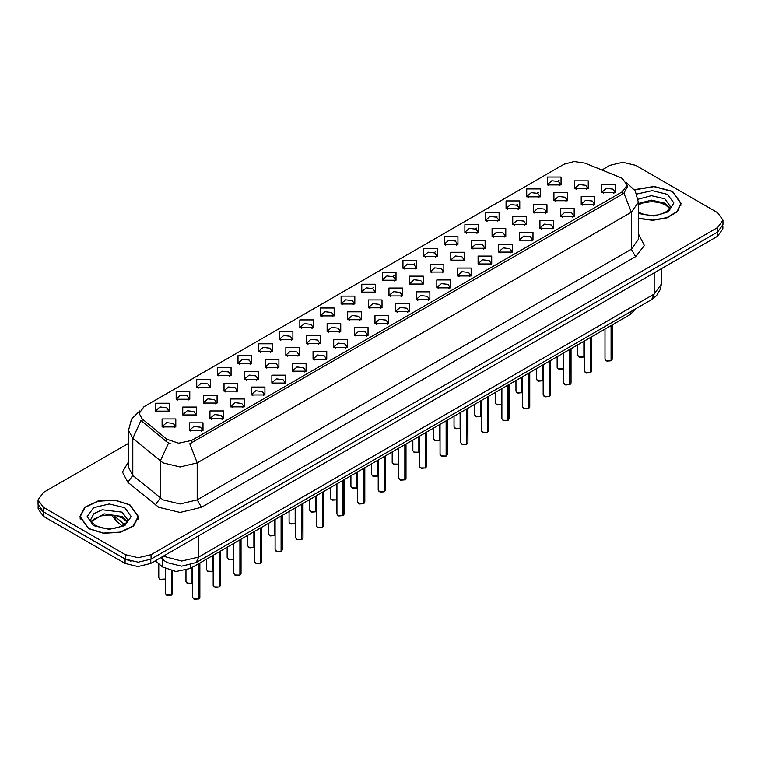 <?xml version="1.0" encoding="UTF-8"?>
<svg xmlns="http://www.w3.org/2000/svg" width="761" height="761" viewBox="0 0 761 761"><rect width="100%" height="100%" fill="white"/><g stroke="black" fill="none" stroke-linecap="round" stroke-linejoin="round"><path stroke-width="1.14" d="M341.109 304L341.109 296.105L354.788 296.105L354.788 304L341.109 304M353.199 304.742L353.989 303.011L352.219 300.547L345.637 299.796L341.908 303.011L342.697 304.742M320.495 315.91L320.495 308.015L334.165 308.015L334.165 315.91L320.495 315.91M332.576 316.652L333.375 314.921L331.606 312.457L325.014 311.696L321.285 314.921L322.074 316.652M299.872 327.81L299.872 319.915L313.542 319.915L313.542 327.81L299.872 327.81M311.962 328.552L312.752 326.83L310.983 324.357L304.39 323.606L300.662 326.83L301.461 328.552M238.003 363.53L238.003 355.634L251.682 355.634L251.682 363.53L238.003 363.53M250.093 364.272L250.883 362.54L249.113 360.077L242.531 359.325L238.802 362.54L239.591 364.272M217.38 375.439L217.38 367.544L231.059 367.544L231.059 375.439L217.38 375.439M229.47 376.172L230.26 374.45L228.49 371.986L221.908 371.225L218.179 374.45L218.968 376.172M196.766 387.339L196.766 379.444L210.436 379.444L210.436 387.339L196.766 387.339M208.847 388.081L209.646 386.36L207.877 383.886L201.285 383.135L197.556 386.36L198.345 388.081M176.143 399.249L176.143 391.354L189.812 391.354L189.812 399.249L176.143 399.249M188.224 399.991L189.023 398.26L187.254 395.796L180.661 395.035L176.933 398.26L177.732 399.991M279.249 339.72L279.249 331.825L292.918 331.825L292.918 339.72L279.249 339.72M291.339 340.462L292.129 338.731L290.36 336.267L283.777 335.506L280.038 338.731L280.838 340.462M258.626 351.63L258.626 343.734L272.305 343.734L272.305 351.63L258.626 351.63M270.716 352.362L271.506 350.64L269.736 348.167L263.154 347.416L259.425 350.64L260.214 352.362M361.732 292.1L361.732 284.205L375.411 284.205L375.411 292.1L361.732 292.1M373.822 292.833L374.612 291.111L372.842 288.638L366.26 287.886L362.531 291.111L363.32 292.833M382.355 280.191L382.355 272.295L396.034 272.295L396.034 280.191L382.355 280.191M394.445 280.933L395.235 279.201L393.466 276.738L386.883 275.977L383.154 279.201L383.944 280.933M402.978 268.281L402.978 260.386L416.648 260.395L416.648 268.281L402.978 268.281M415.068 269.023L415.858 267.301L414.089 264.828L407.506 264.077L403.768 267.301L404.567 269.023M423.601 256.381L423.601 248.486L437.271 248.486L437.271 256.381L423.601 256.381M435.692 257.123L436.481 255.392L434.712 252.928L428.12 252.167L424.391 255.392L425.19 257.123M444.224 244.471L444.224 236.576L457.894 236.576L457.894 244.471L444.224 244.471M456.305 245.213L457.104 243.482L455.335 241.018L448.743 240.267L445.014 243.482L445.803 245.213M464.838 232.571L464.838 224.676L478.517 224.676L478.517 232.571L464.838 232.571M476.928 233.304L477.718 231.582L475.948 229.118L469.366 228.357L465.637 231.582L466.426 233.304M485.461 220.661L485.461 212.766L499.14 212.766L499.14 220.661L485.461 220.661M497.551 221.403L498.341 219.672L496.572 217.208L489.989 216.447L486.26 219.672L487.05 221.403M506.084 208.752L506.084 200.866L519.763 200.866L519.763 208.752L506.084 208.752M518.174 209.494L518.964 207.772L517.195 205.299L510.612 204.547L506.883 207.772L507.673 209.494M526.707 196.852L526.707 188.956L540.377 188.956L540.377 196.852L526.707 196.852M538.798 197.594L539.587 195.862L537.818 193.399L531.235 192.638L527.497 195.862L528.296 197.594M547.33 184.942L547.33 177.047L561 177.047L561 184.942L547.33 184.942M559.421 185.684L560.21 183.962L558.441 181.489L551.849 180.738L548.12 183.962L548.919 185.684M155.52 411.149L155.52 403.263L169.189 403.263L169.189 411.149L155.52 411.149M167.61 411.891L168.4 410.169L166.63 407.696L160.048 406.945L156.309 410.169L157.108 411.891M368.343 307.815L368.343 299.92L382.022 299.92L382.022 307.815L368.343 307.815M380.433 308.557L381.223 306.835L379.454 304.362L372.871 303.61L369.142 306.835L369.932 308.557M347.72 319.725L347.72 311.829L361.399 311.829L361.399 319.725L347.72 319.725M359.81 320.467L360.6 318.735L358.831 316.272L352.248 315.511L348.519 318.735L349.309 320.467M327.106 331.634L327.106 323.739L340.776 323.739L340.776 331.634L327.106 331.634M339.187 332.367L339.986 330.645L338.207 328.172L331.625 327.42L327.896 330.645L328.685 332.367M306.483 343.534L306.483 335.639L320.153 335.639L320.153 343.534L306.483 343.534M318.564 344.276L319.363 342.545L317.594 340.081L311.002 339.33L307.273 342.545L308.062 344.276M244.614 379.254L244.614 371.358L258.293 371.358L258.293 379.254L244.614 379.254M256.704 379.996L257.494 378.265L255.725 375.801L249.142 375.04L245.413 378.265L246.203 379.996M265.237 367.344L265.237 359.449L278.906 359.449L278.906 367.344L265.237 367.344M277.327 368.086L278.117 366.364L276.348 363.891L269.765 363.14L266.027 366.364L266.826 368.086M182.754 414.973L182.754 407.078L196.424 407.078L196.424 414.973L182.754 414.973M194.835 415.706L195.634 413.984L193.865 411.52L187.273 410.759L183.544 413.984L184.333 415.706M203.377 403.064L203.377 395.168L217.047 395.168L217.047 403.064L203.377 403.064M215.458 403.806L216.257 402.074L214.478 399.611L207.896 398.85L204.167 402.074L204.956 403.806M223.991 391.154L223.991 383.268L237.67 383.268L237.67 391.154L223.991 391.154M236.081 391.896L236.871 390.174L235.101 387.701L228.519 386.949L224.79 390.174L225.579 391.896M285.86 355.444L285.86 347.549L299.53 347.549L299.53 355.444L285.86 355.444M297.951 356.186L298.74 354.455L296.971 351.991L290.379 351.23L286.65 354.455L287.449 356.186M388.966 295.915L388.966 288.019L402.636 288.019L402.636 295.915L388.966 295.915M401.057 296.657L401.846 294.926L400.077 292.462L393.494 291.701L389.756 294.926L390.555 296.657M409.589 284.005L409.589 276.11L423.259 276.11L423.259 284.005L409.589 284.005M421.68 284.747L422.469 283.016L420.7 280.552L414.108 279.801L410.379 283.016L411.178 284.747M430.212 272.105L430.212 264.21L443.882 264.21L443.882 272.105L430.212 272.105M442.293 272.838L443.092 271.116L441.323 268.652L434.731 267.891L431.002 271.116L431.791 272.838M450.835 260.195L450.835 252.3L464.505 252.3L464.505 260.195L450.835 260.195M462.916 260.937L463.715 259.206L461.937 256.742L455.354 255.981L451.625 259.206L452.415 260.937M471.449 248.286L471.449 240.4L485.128 240.4L485.128 248.286L471.449 248.286M483.539 249.028L484.329 247.306L482.56 244.833L475.977 244.081L472.248 247.306L473.038 249.028M492.072 236.386L492.072 228.49L505.751 228.49L505.751 236.386L492.072 236.386M504.163 237.128L504.952 235.396L503.183 232.933L496.6 232.172L492.871 235.396L493.661 237.128M512.695 224.476L512.695 216.581L526.365 216.581L526.365 224.476L512.695 224.476M524.786 225.218L525.575 223.496L523.806 221.023L517.223 220.271L513.494 223.496L514.284 225.218M533.318 212.576L533.318 204.68L546.988 204.68L546.988 212.576L533.318 212.576M545.409 213.308L546.198 211.587L544.429 209.123L537.837 208.362L534.108 211.587L534.907 213.308M553.941 200.666L553.941 192.771L567.611 192.771L567.611 200.666L553.941 200.666M566.022 201.408L566.821 199.677L565.052 197.213L558.46 196.452L554.731 199.677L555.52 201.408M574.565 188.757L574.565 180.871L588.234 180.871L588.234 188.757L574.565 188.757M586.645 189.499L587.444 187.777L585.666 185.304L579.083 184.552L575.354 187.777L576.144 189.499M162.131 426.873L162.131 418.978L175.801 418.978L175.801 426.873L162.131 426.873M174.221 427.615L175.011 425.894L173.242 423.42L166.649 422.669L162.921 425.894L163.72 427.615M209.979 418.788L209.979 410.892L223.658 410.892L223.658 418.788L209.979 418.788M222.069 419.53L222.859 417.799L221.09 415.335L214.507 414.574L210.778 417.799L211.568 419.53M230.602 406.878L230.602 398.983L244.281 398.983L244.281 406.878L230.602 406.878M242.692 407.62L243.482 405.898L241.713 403.425L235.13 402.674L231.401 405.898L232.191 407.62M251.225 394.978L251.225 387.083L264.904 387.083L264.904 394.978L251.225 394.978M263.316 395.71L264.105 393.989L262.336 391.525L255.753 390.764L252.024 393.989L252.814 395.71M271.848 383.068L271.848 375.173L285.518 375.173L285.518 383.068L271.848 383.068M283.939 383.81L284.728 382.079L282.959 379.615L276.376 378.864L272.638 382.079L273.437 383.81M292.471 371.168L292.471 363.273L306.141 363.273L306.141 371.168L292.471 371.168M304.552 371.901L305.351 370.179L303.582 367.706L296.99 366.954L293.261 370.179L294.06 371.901M313.094 359.259L313.094 351.363L326.764 351.363L326.764 359.259L313.094 359.259M325.175 360.001L325.974 358.269L324.205 355.806L317.613 355.045L313.884 358.269L314.674 360.001M333.708 347.349L333.708 339.454L347.387 339.454L347.387 347.349L333.708 347.349M345.798 348.091L346.588 346.369L344.819 343.896L338.236 343.144L334.507 346.369L335.297 348.091M354.331 335.449L354.331 327.553L368.01 327.553L368.01 335.449L354.331 335.449M366.421 336.191L367.211 334.46L365.442 331.996L358.859 331.235L355.13 334.46L355.92 336.191M374.954 323.539L374.954 315.644L388.633 315.644L388.633 323.539L374.954 323.539M387.045 324.281L387.834 322.55L386.065 320.086L379.482 319.335L375.753 322.55L376.543 324.281M395.577 311.639L395.577 303.744L409.247 303.744L409.247 311.639L395.577 311.639M407.668 312.371L408.457 310.65L406.688 308.176L400.105 307.425L396.367 310.65L397.166 312.371M416.2 299.729L416.2 291.834L429.87 291.834L429.87 299.729L416.2 299.729M428.281 300.471L429.08 298.74L427.311 296.276L420.719 295.515L416.99 298.74L417.789 300.471M436.824 287.82L436.824 279.924L450.493 279.924L450.493 287.82L436.824 287.82M448.904 288.562L449.703 286.84L447.934 284.367L441.342 283.615L437.613 286.84L438.403 288.562M457.437 275.92L457.437 268.024L471.116 268.024L471.116 275.92L457.437 275.92M469.527 276.662L470.317 274.93L468.548 272.467L461.965 271.706L458.236 274.93L459.026 276.662M478.06 264.01L478.06 256.115L491.739 256.115L491.739 264.01L478.06 264.01M490.151 264.752L490.94 263.021L489.171 260.557L482.588 259.805L478.859 263.021L479.649 264.752M498.683 252.11L498.683 244.214L512.362 244.214L512.362 252.11L498.683 252.11M510.774 252.842L511.563 251.12L509.794 248.657L503.211 247.896L499.482 251.12L500.272 252.842M519.306 240.2L519.306 232.305L532.976 232.305L532.976 240.2L519.306 240.2M531.397 240.942L532.186 239.211L530.417 236.747L523.834 235.986L520.096 239.211L520.895 240.942M539.93 228.29L539.93 220.405L553.599 220.405L553.599 228.29L539.93 228.29M552.02 229.032L552.809 227.311L551.04 224.837L544.448 224.086L540.719 227.311L541.518 229.032M560.553 216.39L560.553 208.495L574.222 208.495L574.222 216.39L560.553 216.39M572.633 217.132L573.433 215.401L571.663 212.937L565.071 212.176L561.342 215.401L562.132 217.132M581.166 204.481L581.166 196.585L594.845 196.585L594.845 204.481L581.166 204.481M593.257 205.223L594.046 203.501L592.277 201.028L585.694 200.276L581.965 203.501L582.755 205.223M601.789 192.581L601.789 184.685L615.468 184.685L615.468 192.581L601.789 192.581M613.88 193.313L614.669 191.591L612.9 189.128L606.317 188.367L602.588 191.591L603.378 193.313M189.365 430.688L189.365 422.802L203.035 422.802L203.035 430.688L189.365 430.688M201.446 431.43L202.245 429.708L200.476 427.235L193.884 426.483L190.155 429.708L190.944 431.43M620.177 177.38L622.355 178.435L627.131 185.094L622.355 191.762L191.629 440.429L178.673 443.159L166.735 439.173L142.098 418.864L139.139 413.461L143.924 406.793L564.091 164.214L574.213 161.494L584.99 163.158L620.177 177.38M635.454 308.918L630.46 314.379L190.355 568.467L175.962 571.492L162.692 567.069L155.196 560.895M638.403 218.397L652.881 220.262L667.093 217.808L677.395 211.644L681.143 203.358L672.562 191.392L654.041 186.483L634.465 189.727M129.884 504.695L114.882 500.072L97.95 501.033L84.794 507.264L79.857 516.662L88.438 528.629L103.448 533.261L120.381 532.3L133.536 526.06L138.473 516.662L129.884 504.695M627.131 185.094L627.131 187.101L623.934 193.075L622.355 194.217L189.793 443.72L197.185 462.878L180.1 466.969L163.006 462.878L132.842 438.384L128.476 430.384L128.476 467.387L132.842 475.387L163.006 499.891L180.1 503.972L197.185 499.891L631.326 249.237L638.403 239.373L638.403 202.369L631.326 212.233L623.934 193.075M128.476 443.349L43.358 492.491L38.05 499.891L38.05 504.334L43.358 511.734L125.403 559.097L138.217 562.16L151.039 559.097L717.642 231.972L722.95 224.571L722.95 220.129L717.642 212.728L635.597 165.365L622.783 162.302L609.961 165.365L601.922 170.007M170.397 443.72L166.735 441.865L140.994 420.433L132.842 438.384L132.842 475.387L127.896 482.322L122.435 472.039L128.476 461.851M38.05 499.891L43.358 507.292L125.403 554.655L138.217 557.718L151.039 554.655L717.642 227.529L722.95 220.129M38.174 505.57L38.174 508.938L43.491 516.348L125.099 563.463L137.922 566.526L150.745 563.463L717.509 236.243L722.826 228.842L722.826 225.817M39.582 508.538L43.491 511.906L125.099 559.021L130.93 561.276M198.65 598.907L194.502 599.259L192.571 597.366L193.636 598.85L198.65 598.907L198.65 563.682M198.621 598.964L193.722 598.897M198.65 598.764L198.868 563.549M171.415 595.092L167.268 595.444L165.337 593.551L166.402 595.026L171.415 595.092L171.415 570.921M171.387 595.15L166.488 595.073M171.415 594.94L171.644 570.959M638.403 218.198L652.757 220.091L666.864 217.675L677.109 211.577L680.838 203.358L672.343 191.515L653.984 186.654L634.579 189.898M88.657 528.505L103.506 533.09L120.267 532.139L133.28 525.965L138.169 516.662L129.674 504.819L114.825 500.243L98.064 501.195L85.042 507.359L80.162 516.662L88.657 528.505M219.273 587.007L215.116 587.359L213.194 585.456L214.26 586.94L219.273 587.007L219.273 551.773M219.244 587.054L214.345 586.988M219.273 586.855L219.491 551.649M239.896 575.097L235.739 575.449L233.817 573.556L234.873 575.031L239.896 575.097L239.896 539.872M239.867 575.154L234.959 575.088M239.896 574.945L240.115 539.739M260.509 563.188L256.362 563.54L254.44 561.647L255.496 563.13L260.509 563.188L260.509 527.963M260.49 563.245L255.582 563.178M260.509 563.045L260.738 527.839M281.132 551.287L276.985 551.639L275.063 549.746L276.119 551.221L281.132 551.287L281.132 516.063M281.113 551.345L276.205 551.268M281.132 551.135L281.361 515.929M192.038 583.183L187.891 583.535L185.96 581.642L187.025 583.126L192.038 583.183L192.038 567.497M192.01 583.24L187.111 583.173M192.038 583.04L192.257 567.373M212.661 571.283L208.504 571.635L206.583 569.742L207.648 571.216L212.661 571.283L212.661 555.597M212.633 571.34L207.734 571.264M212.661 571.13L212.88 555.463M233.285 559.373L229.128 559.725L227.206 557.832L228.271 559.316L233.285 559.373L233.285 543.687M233.256 559.43L228.357 559.364M233.285 559.23L233.503 543.554M253.898 547.473L249.751 547.825L247.829 545.922L248.885 547.406L253.898 547.473L253.898 531.777M253.879 547.52L248.971 547.454M253.898 547.321L254.126 531.654M301.756 539.378L297.608 539.73L295.677 537.837L296.742 539.321L301.756 539.378L301.756 504.153M301.727 539.435L296.828 539.368M301.756 539.235L301.984 504.02M322.379 527.478L318.231 527.83L316.3 525.927L317.366 527.411L322.379 527.478L322.379 492.243M322.35 527.525L317.451 527.459M322.379 527.325L322.597 492.12M343.002 515.568L338.845 515.92L336.923 514.027L337.989 515.501L343.002 515.568L343.002 480.343M342.973 515.625L338.074 515.558M343.002 515.416L343.221 480.21M363.625 503.658L359.468 504.02L357.546 502.117L358.602 503.601L363.625 503.658L363.625 468.434M363.596 503.715L358.688 503.649M363.625 503.516L363.844 468.31M274.521 535.563L270.374 535.915L268.452 534.022L269.508 535.497L274.521 535.563L274.521 519.877M274.502 535.62L269.594 535.554M274.521 535.411L274.75 519.744M295.144 523.654L290.997 524.006L289.066 522.113L290.131 523.597L295.144 523.654L295.144 507.968M295.116 523.711L290.217 523.644M295.144 523.511L295.373 507.844M315.767 511.753L311.62 512.105L309.689 510.212L310.754 511.687L315.767 511.753L315.767 496.067M315.739 511.811L310.84 511.734M315.767 511.601L315.986 495.934M336.391 499.844L332.234 500.196L330.312 498.303L331.377 499.787L336.391 499.844L336.391 484.158M336.362 499.901L331.463 499.834M336.391 499.701L336.609 484.025M384.238 491.758L380.091 492.11L378.169 490.217L379.225 491.692L384.238 491.758L384.238 456.533M384.219 491.815L379.311 491.739M384.238 491.606L384.467 456.4M404.862 479.849L400.714 480.201L398.793 478.308L399.848 479.791L404.862 479.849L404.862 444.624M404.842 479.906L399.934 479.839M404.862 479.706L405.09 444.5M425.485 467.948L421.337 468.3L419.406 466.398L420.472 467.882L425.485 467.948L425.485 432.714M425.456 468.005L420.557 467.929M425.485 467.796L425.713 432.59M446.108 456.039L441.96 456.391L440.029 454.498L441.095 455.972L446.108 456.039L446.108 420.814M446.079 456.096L441.18 456.029M446.108 455.887L446.327 420.681M466.731 444.139L462.574 444.491L460.652 442.588L461.718 444.072L466.731 444.139L466.731 408.904M466.702 444.186L461.803 444.12M466.731 443.986L466.95 408.781M487.354 432.229L483.197 432.581L481.275 430.688L482.331 432.162L487.354 432.229L487.354 397.004M487.325 432.286L482.417 432.21M487.354 432.077L487.573 396.871M357.014 487.944L352.857 488.296L350.935 486.393L352.001 487.877L357.014 487.944L357.014 472.248M356.985 487.991L352.086 487.925M357.014 487.791L357.232 472.124M377.627 476.034L373.48 476.386L371.558 474.493L372.614 475.967L377.627 476.034L377.627 460.348M377.608 476.091L372.7 476.025M377.627 475.882L377.856 460.215M398.25 464.124L394.103 464.486L392.181 462.583L393.237 464.067L398.25 464.124L398.25 448.438M398.231 464.181L393.323 464.115M398.25 463.982L398.479 448.315M418.873 452.224L414.726 452.576L412.795 450.683L413.86 452.158L418.873 452.224L418.873 436.538M418.845 452.281L413.946 452.205M418.873 452.072L419.102 436.405M439.497 440.315L435.349 440.667L433.418 438.774L434.483 440.258L439.497 440.315L439.497 424.628M439.468 440.372L434.569 440.305M439.497 440.172L439.715 424.505M460.12 428.414L455.963 428.766L454.041 426.864L455.107 428.348L460.12 428.414L460.12 412.728M460.091 428.472L455.192 428.395M460.12 428.262L460.338 412.595M507.968 420.319L503.82 420.671L501.899 418.778L502.954 420.262L507.968 420.319L507.968 385.095M507.948 420.376L503.04 420.31M507.968 420.177L508.196 384.971M528.591 408.419L524.443 408.771L522.522 406.869L523.578 408.353L528.591 408.419L528.591 373.194M528.572 408.476L523.663 408.4M528.591 408.267L528.819 373.061M549.214 396.51L545.066 396.861L543.135 394.969L544.201 396.452L549.214 396.51L549.214 361.285M549.185 396.567L544.286 396.5M549.214 396.367L549.442 361.152M569.837 384.609L565.689 384.961L563.758 383.059L564.824 384.543L569.837 384.609L569.837 349.375M569.808 384.657L564.909 384.59M569.837 384.457L570.056 349.251M590.46 372.7L586.303 373.052L584.381 371.159L585.447 372.633L590.46 372.7L590.46 337.475M590.431 372.757L585.532 372.69M590.46 372.548L590.679 337.342M611.083 360.79L606.926 361.142L605.005 359.249L606.07 360.733L611.083 360.79L611.083 325.565M611.054 360.847L606.146 360.781M611.083 360.647L611.302 325.442M480.743 416.505L476.586 416.857L474.664 414.964L475.73 416.438L480.743 416.505L480.743 400.819M480.714 416.562L475.815 416.495M480.743 416.353L480.962 400.686M501.356 404.605L497.209 404.957L495.287 403.054L496.343 404.538L501.356 404.605L501.356 388.909M501.337 404.652L496.429 404.586M501.356 404.452L501.585 388.785M521.979 392.695L517.832 393.047L515.91 391.154L516.966 392.628L521.979 392.695L521.979 377.009M521.96 392.752L517.052 392.676M521.979 392.543L522.208 376.876M542.603 380.785L538.455 381.137L536.524 379.244L537.589 380.728L542.603 380.785L542.603 365.099M542.574 380.842L537.675 380.776M542.603 380.643L542.831 364.976M563.226 368.885L559.078 369.237L557.147 367.344L558.213 368.819L563.226 368.885L563.226 353.199M563.197 368.942L558.298 368.866M563.226 368.733L563.444 353.066M583.849 356.976L579.692 357.328L577.77 355.435L578.836 356.919L583.849 356.976L583.849 341.289M583.82 357.033L578.921 356.966M583.849 356.833L584.067 341.156M191.629 440.429L191.629 442.892M166.735 439.173L166.735 441.865M142.098 418.864L142.098 421.546M622.355 191.762L622.355 194.217M630.46 311.801L630.46 314.379M162.692 559.373L162.692 567.069M190.355 564.985L190.355 568.467M201.465 507.292L197.185 499.891L197.185 462.878L631.326 212.233L631.326 249.237L635.597 256.638L201.465 507.292L180.1 512.4L158.735 507.292L127.896 482.322M168.533 442.988L160.295 461.023L160.295 498.027L155.349 504.962M372.205 288.324L373.442 287.61M392.828 276.414L394.065 275.701M413.451 264.514L414.688 263.791M434.065 252.604L435.311 251.891M454.688 240.695L455.925 239.981M475.311 228.795L476.548 228.081M495.934 216.885L497.171 216.172M516.557 204.985L517.794 204.262M537.18 193.075L538.417 192.362M557.794 181.166L559.04 180.452M638.403 233.836L644.377 245.546L635.597 256.638M151.039 554.655L151.039 559.097M125.403 554.655L125.403 559.097M717.642 227.529L717.642 231.972M43.358 507.292L43.358 511.734M163.263 556.234L181.594 561.085L198.688 557.004L654.184 294.022L661.261 284.148L660.538 288.942L656.581 295.687L651.682 299.549L196.176 562.531L198.688 557.004L198.688 535.782M654.184 272.799L654.184 294.022L651.682 299.549M161.979 556.976L164.005 560.457L160.685 557.718M717.509 236.243L717.509 232.048M150.745 563.463L150.745 559.268M125.099 563.463L125.099 559.021M43.491 516.348L43.491 511.906M113.456 515.235L114.274 515.958L114.274 515.349M122.121 525.927L116.49 521.285L114.274 515.958L124.538 524.424M198.868 598.783L199.82 597.366L199.82 563.007M171.644 594.959L172.595 593.551L172.595 571.14M159.791 579.311L165.337 579.016L164.091 579.711L160.657 579.72L158.735 577.827L159.791 579.311M164.88 579.33L159.877 579.359M669.747 208.276L664.857 203.235L651.54 200.124L638.403 203.482M638.403 212.367L644.653 214.64L651.597 215.42L657.466 214.944L662.47 213.632L666.836 211.387L668.748 209.713L670.251 206.317L664.857 198.792L651.378 195.682L638.175 199.182M638.403 213.451L653.984 216.019L668.405 211.748L673.865 202.94L667.426 194.359L652.215 190.631L636.786 194.055M127.077 521.58L122.188 516.548L104.162 513.827L91.253 521.58M122.188 512.105L102.117 509.803L93.85 513.713L90.749 519.62L91.12 521.304L95.391 525.48L101.984 527.953L108.928 528.724L114.787 528.258L119.8 526.945L126.069 523.016L127.582 519.62L122.188 512.105M93.574 525.661L109.165 529.39L124.756 525.661L131.206 516.662L124.756 507.663L109.165 503.934L93.574 507.663L87.115 516.662L93.574 525.661M219.491 586.874L220.443 585.456L220.443 551.097M240.115 574.964L241.066 573.556L241.066 539.188M260.738 563.064L261.689 561.647L261.689 527.287M281.361 551.154L282.312 549.746L282.312 515.378M301.984 539.254L302.935 537.837L302.935 503.478M322.597 527.344L323.549 525.927L323.549 491.568M343.221 515.435L344.172 514.027L344.172 479.658M363.844 503.535L364.795 502.117L364.795 467.758M384.467 491.625L385.418 490.217L385.418 455.849M405.09 479.725L406.041 478.308L406.041 443.948M425.713 467.815L426.664 466.398L426.664 432.039M446.327 455.915L447.287 454.498L447.287 420.139M466.95 444.005L467.901 442.588L467.901 408.229M487.573 432.096L488.524 430.688L488.524 396.319M508.196 420.196L509.147 418.778L509.147 384.419M528.819 408.286L529.77 406.869L529.77 372.51M549.442 396.386L550.393 394.969L550.393 360.609M570.056 384.476L571.016 383.059L571.016 348.7M590.679 372.567L591.63 371.159L591.63 336.79M611.302 360.666L612.253 359.249L612.253 324.89M638.403 202.369L635.245 190.954L626.541 182.592M139.739 410.94L131.567 419.064L128.476 430.384M196.176 562.531L181.594 566.194L167.001 562.531L164.005 560.457M661.261 284.148L661.261 268.719M116.49 521.285L111.534 515.045M192.571 597.366L192.571 567.192M199.82 597.366L198.849 598.831M165.337 593.551L165.337 568.809M172.595 593.551L171.615 595.016M158.735 577.827L158.735 563.806M669.604 208.533L665.609 204.899L659.131 202.455L651.816 201.655L644.025 202.578L638.403 204.699M680.838 205.774L680.838 203.358M126.935 521.846L122.94 518.203L116.462 515.768L109.146 514.959L101.356 515.882L94.079 519.05L91.396 521.846M138.169 519.088L138.169 516.662M80.162 519.088L80.162 516.662M213.194 585.456L213.194 555.283M220.443 585.456L219.472 586.931M233.817 573.556L233.817 543.383M241.066 573.556L240.086 575.021M254.44 561.647L254.44 531.473M261.689 561.647L260.709 563.121M275.063 549.746L275.063 519.563M282.312 549.746L281.332 551.211M185.96 581.642L185.96 570.331M206.583 569.742L206.583 559.097M227.206 557.832L227.206 547.197M247.829 545.922L247.829 535.287M295.677 537.837L295.677 507.663M302.935 537.837L301.955 539.302M316.3 525.927L316.3 495.753M323.549 525.927L322.578 527.402M336.923 514.027L336.923 483.853M344.172 514.027L343.201 515.492M357.546 502.117L357.546 471.944M364.795 502.117L363.815 503.592M268.452 534.022L268.452 523.387M289.066 522.113L289.066 511.478M309.689 510.212L309.689 499.568M330.312 498.303L330.312 487.668M378.169 490.217L378.169 460.034M385.418 490.217L384.438 491.682M398.793 478.308L398.793 448.134M406.041 478.308L405.061 479.772M419.406 466.398L419.406 436.224M426.664 466.398L425.684 467.872M440.029 454.498L440.029 424.324M447.287 454.498L446.307 455.963M460.652 442.588L460.652 412.414M467.901 442.588L466.931 444.063M481.275 430.688L481.275 400.505M488.524 430.688L487.544 432.153M350.935 486.393L350.935 475.758M371.558 474.493L371.558 463.858M392.181 462.583L392.181 451.948M412.795 450.683L412.795 440.039M433.418 438.774L433.418 428.139M454.041 426.864L454.041 416.229M501.899 418.778L501.899 388.605M509.147 418.778L508.167 420.253M522.522 406.869L522.522 376.695M529.77 406.869L528.79 408.343M543.135 394.969L543.135 364.795M550.393 394.969L549.413 396.433M563.758 383.059L563.758 352.885M571.016 383.059L570.037 384.533M584.381 371.159L584.381 340.985M591.63 371.159L590.66 372.624M605.005 359.249L605.005 329.075M612.253 359.249L611.273 360.724M474.664 414.964L474.664 404.329M495.287 403.054L495.287 392.419M515.91 391.154L515.91 380.51M536.524 379.244L536.524 368.609M557.147 367.344L557.147 356.7M577.77 355.435L577.77 344.8"/></g></svg>
